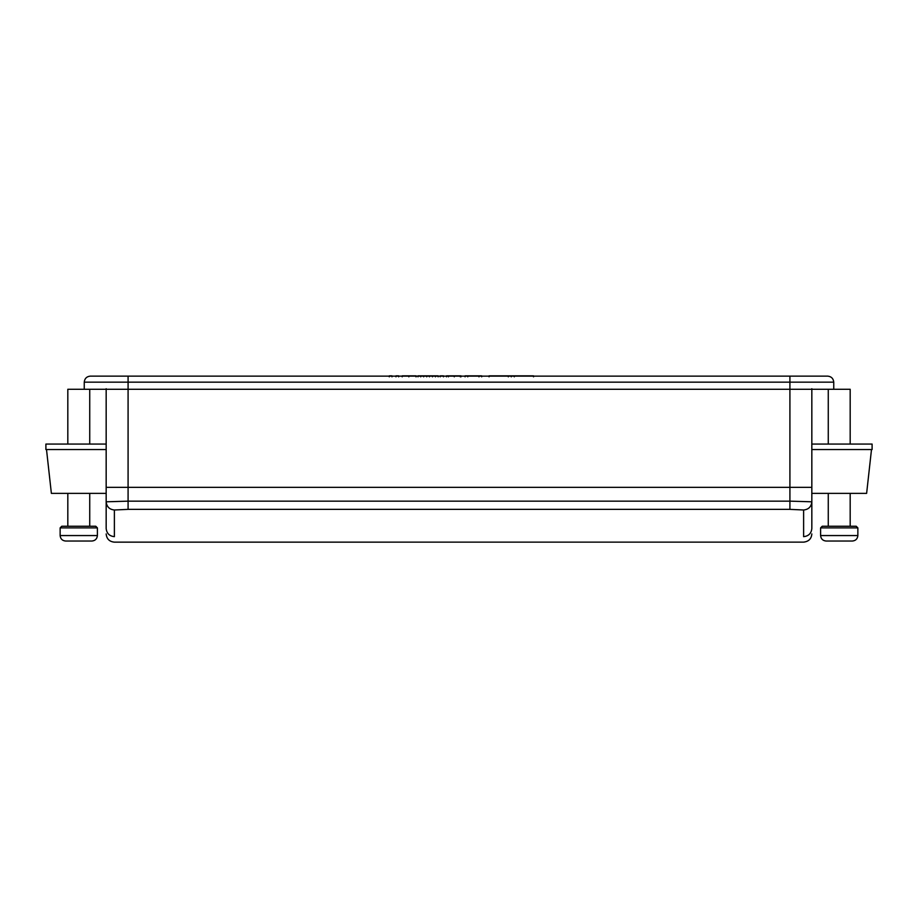 <?xml version="1.0" encoding="UTF-8"?>
<svg xmlns="http://www.w3.org/2000/svg" width="918" height="918" viewBox="0 0 918 918"><rect width="100%" height="100%" fill="white"/><g stroke="black" fill="none" stroke-linecap="round" stroke-linejoin="round"><path stroke-width="1.38" d="M811.833 388.727L811.833 487.343L106.167 487.343L106.167 528.435M106.167 388.727L106.167 487.343L128.084 487.343L128.084 501.148L106.167 501.802C106.695 506.747 109.426 509.479 114.383 509.995L128.084 509.364L789.916 509.364L803.617 509.995C808.574 509.479 811.305 506.747 811.833 501.802L789.916 501.148L128.084 501.148L128.084 509.364M833.751 389.278L84.249 389.278L84.249 382.152C84.64 378.514 86.648 376.506 90.274 376.128L827.726 376.128C831.352 376.506 833.36 378.514 833.751 382.152L833.751 389.278L850.183 389.278L850.183 444.06M446.481 376.816L446.481 375.852L460.997 375.852L460.997 376.816M460.285 376.816L460.285 375.852M448.42 376.816L448.42 375.852M443.474 376.816L443.474 375.852L440.215 375.852L440.215 376.816M391.986 376.816L391.986 375.852L389.289 375.852L389.289 376.816M533.53 376.816L533.53 375.852L514.275 375.852L514.275 376.816M511.269 376.816L511.269 375.852L514.275 375.852M508.308 376.816L508.308 375.852L511.269 375.852M465.07 376.816L465.07 375.852L481.675 375.852L481.675 376.816M478.978 376.816L478.978 375.852M467.767 376.816L467.767 375.852M489.064 376.816L489.064 375.852L508.308 375.852M418.011 376.816L418.011 375.852L438.127 375.852L438.127 376.816M435.43 376.816L435.43 375.852M432.47 376.816L432.47 375.852M429.417 376.816L429.417 375.852M426.721 376.816L426.721 375.852M423.668 376.816L423.668 375.852M420.708 376.816L420.708 375.852M398.653 376.816L398.653 375.852L395.956 375.852L395.956 376.816M402.199 375.852L402.199 376.816L402.222 375.852L416.084 375.852L416.084 376.816M415.98 375.852L415.98 376.816M811.833 493.368L866.626 493.368L871.492 449.545L872.1 449.545L872.1 444.06L811.833 444.06M826.074 541.035C822.769 540.691 820.944 538.866 820.6 535.561L857.86 535.561C857.527 538.877 855.702 540.702 852.374 541.035L826.074 541.035C822.769 540.691 820.944 538.866 820.6 535.561L820.6 527.884L822.241 526.244L856.207 526.244L850.183 526.244L850.183 493.368M828.265 526.244L828.265 493.368M828.265 444.06L828.265 389.278M856.207 526.244L857.86 527.884L857.86 535.561L857.86 527.884L820.6 527.884L822.241 526.244M106.167 493.368L51.374 493.368L46.508 449.545L45.9 449.545L45.9 444.06L106.167 444.06M95.759 526.244L97.4 527.884L60.14 527.884L60.14 535.561L97.4 535.561C97.056 538.866 95.231 540.691 91.926 541.035L65.626 541.035L91.926 541.035C95.231 540.691 97.056 538.866 97.4 535.561L97.4 527.884L95.759 526.244L61.793 526.244L67.817 526.244L67.817 493.368M89.734 526.244L89.734 493.368M89.734 444.06L89.734 389.278M67.817 444.06L67.817 389.278L84.249 389.278M811.833 528.435L811.833 487.343L128.084 487.343L128.084 388.727M803.617 509.995L803.617 536.651C803.617 544.007 803.617 544.007 803.617 536.651C808.574 536.135 811.305 533.427 811.833 528.527M789.916 388.727L789.916 509.364M84.249 382.152L128.084 382.152L128.084 376.128M128.084 389.278L128.084 382.152L789.916 382.152L789.916 376.128M789.916 389.278L789.916 382.152L833.751 382.152M454.272 376.816L454.272 375.852M408.843 376.816L408.843 375.852M811.833 449.545L871.492 449.545M106.167 449.545L46.508 449.545M106.167 528.527C106.695 533.427 109.426 536.135 114.383 536.651C114.383 544.018 114.383 544.018 114.383 536.651L114.383 509.995M857.86 535.561C857.527 538.877 855.702 540.702 852.374 541.035M60.14 535.561C60.473 538.877 62.298 540.702 65.626 541.035C62.298 540.702 60.473 538.877 60.14 535.561L60.14 527.884L61.793 526.244M106.167 533.932C106.66 538.912 109.403 541.654 114.383 542.148L803.617 542.136C808.701 541.54 811.432 538.797 811.833 533.92"/></g></svg>

